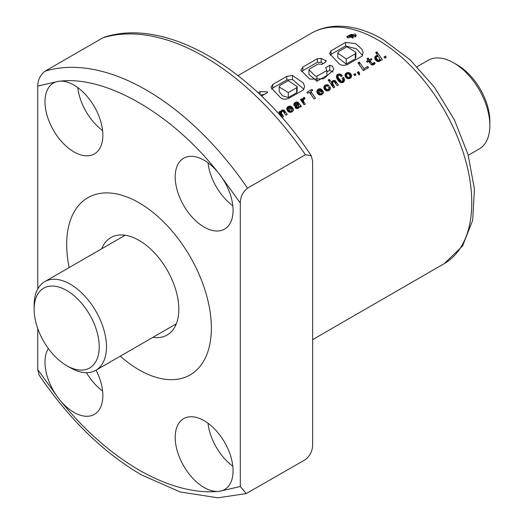 <?xml version="1.0" encoding="UTF-8"?>
<svg xmlns="http://www.w3.org/2000/svg" width="524" height="524" viewBox="0 0 524 524"><rect width="100%" height="100%" fill="white"/><g stroke="black" fill="none" stroke-linecap="round" stroke-linejoin="round"><path stroke-width="0.79" d="M123.919 235.073A56.265 32.488 -120 0 0 123.435 236.232A56.265 32.488 60 0 1 123.919 235.073M101.728 248.762A56.265 32.488 60 0 1 110.892 237.569A56.265 32.488 60 0 1 139.024 240.352A56.265 32.488 60 0 1 175.782 289.936A56.265 32.488 60 0 1 167.156 335.019A56.265 32.488 60 0 1 152.884 337.358M139.024 369.826A102.298 59.061 -120 0 0 190.179 374.889A102.298 59.061 -120 0 0 205.86 292.916A102.298 59.061 -120 0 0 139.024 202.768A102.298 59.061 -120 0 0 87.875 197.699A102.298 59.061 -120 0 0 69.155 267.574A102.298 59.061 60 0 1 87.875 197.699A102.298 59.061 60 0 1 139.024 202.768A102.298 59.061 60 0 1 205.86 292.916A102.298 59.061 60 0 1 190.179 374.889A102.298 59.061 60 0 1 139.024 369.826A102.298 59.061 60 0 1 120.304 356.169A102.298 59.061 -120 0 0 139.024 369.826M174.584 324.828A56.265 32.488 -120 0 0 175.835 324.985A56.265 32.488 60 0 1 174.584 324.828M468.26 155.274L479.27 148.921A51.149 29.534 -120 0 0 489.861 125.505A51.149 29.534 -120 0 0 453.692 62.86L453.692 62.86A51.149 29.534 -120 0 0 428.121 60.325L417.111 66.679M34.139 309.265L34.139 305.086A51.149 29.534 60 0 1 44.73 281.67A51.149 29.534 60 0 1 70.308 284.204A51.149 29.534 60 0 1 103.719 329.282A51.149 29.534 60 0 1 95.879 370.265A51.149 29.534 60 0 1 70.308 367.737L66.686 365.647A46.033 26.58 60 0 1 34.139 309.265A46.033 26.58 60 0 1 66.686 290.473A46.033 26.58 60 0 1 99.239 346.849A46.033 26.58 60 0 1 66.686 365.647L70.308 367.737M489.861 125.505L489.861 121.326A46.033 26.58 -120 0 0 457.314 64.95L453.692 62.86M312.638 444.752C312.612 450.679 310.201 455.631 305.4 459.6L246.221 493.595L240.3 486.514L240.3 203.011C240.32 197.083 242.73 192.138 247.531 188.162L305.4 154.75L311.295 155.792L312.638 161.248L312.638 444.752M96.049 370.173A40.918 23.626 60 0 1 94.385 414.366A40.918 23.626 60 0 1 73.923 412.342A40.918 23.626 60 0 1 60.175 400.395C83.892 429.811 110.178 453.037 139.024 470.061C167.87 486.344 194.155 493.477 217.873 491.44A40.918 23.626 60 0 1 204.131 487.517A40.918 23.626 60 0 1 177.4 451.452A40.918 23.626 60 0 1 183.669 418.663A40.918 23.626 60 0 1 204.131 420.693A40.918 23.626 60 0 1 230.861 456.751A40.918 23.626 60 0 1 224.593 489.54A40.918 23.626 60 0 1 219.307 491.309L240.3 486.514M219.307 491.309A40.918 23.626 60 0 1 217.873 491.44M355.003 33.962L346.691 36.542L348.119 37.938L356.431 35.429L355.003 33.962M347.897 37.034A4.867 2.81 0 0 0 347.301 37.525M232.807 466.183A40.918 23.626 60 0 1 208.008 423.235M60.175 400.395A40.918 23.626 60 0 1 58.747 398.613A40.918 23.626 60 0 1 48.352 348.526M102.599 391.009A40.918 23.626 60 0 1 86.434 372.662M58.747 81.279A40.918 23.626 60 0 1 60.175 81.148A40.918 23.626 60 0 1 73.923 85.078A40.918 23.626 60 0 1 100.654 121.136A40.918 23.626 60 0 1 94.385 153.925A40.918 23.626 60 0 1 73.923 151.895A40.918 23.626 60 0 1 47.193 115.837A40.918 23.626 60 0 1 53.461 83.047A40.918 23.626 60 0 1 58.747 81.279L37.754 86.074C37.774 80.146 40.184 75.194 44.985 71.225L102.855 37.813A235.289 135.847 60 0 1 305.4 154.75M102.599 130.561A40.918 23.626 60 0 1 77.801 87.613M232.807 205.736A40.918 23.626 60 0 1 208.008 162.787M240.3 203.011L219.307 173.975A40.918 23.626 60 0 1 224.593 229.099A40.918 23.626 60 0 1 204.131 227.075A40.918 23.626 60 0 1 177.4 191.011A40.918 23.626 60 0 1 183.669 158.222A40.918 23.626 60 0 1 204.131 160.252A40.918 23.626 60 0 1 217.873 172.193C172.101 113.852 105.959 75.666 60.175 81.148M353.752 74.441L355.128 73.642L355.94 74.867L354.551 75.666L353.752 74.441M384.046 56.952L385.435 56.147L386.227 57.378L384.852 58.171L384.046 56.952M376.9 51.863L375.662 52.577L377.955 55.688L376.926 55.426L375.046 56.71L374.804 58.341L375.472 59.834L376.821 61.17L378.839 61.59L380.575 60.522L380.627 59.644L381.086 60.345L382.324 59.631L376.9 51.863L376.9 54.234M370.573 63.961L371.202 64.642L372.865 65.022L375.151 63.528L374.378 62.408L372.335 63.784L370.049 60.692L371.948 59.598L371.28 58.668L369.381 59.762L368.182 58.105L366.938 58.826L368.13 60.483L366.564 61.387L367.232 62.317L368.804 61.413L370.573 63.961M367.75 66.483L363.944 68.677L359.281 62.035L357.944 62.808L363.329 70.602L368.47 67.635L367.75 66.483L367.75 68.048M359.634 74.526L359.392 72.751L358.619 71.631L357.244 72.423L358.056 73.642L358.527 73.373L358.914 74.945L359.634 74.526M345.309 74.015L345.002 75.646L345.565 77.1L346.888 78.331L349.233 78.705L350.785 77.86L351.545 76.504L351.322 74.762L350.438 73.445A132.991 76.786 -120 0 0 349.691 72.888L347.301 72.541L345.748 73.406L345.309 74.015L345.309 76.615M336.853 75.142L336.415 76.563A132.991 76.786 60 0 1 336.428 76.576L336.88 78.548L339.205 81.692L341.419 82.7L343.292 82.307L344.55 80.382L344.039 78.259L343.521 77.388L342.133 78.187L342.971 80.611L342.087 81.331L341.104 81.168L338.026 77.179L338.032 75.862L338.766 75.24L339.755 75.299A132.991 76.786 60 0 1 340.39 75.751L341.059 76.556L342.342 75.81L340.089 74.015L338.694 73.969L337.345 74.618L336.853 75.142L336.853 78.476M341.104 81.168A132.991 76.786 -120 0 0 341.091 81.155L341.091 82.635L341.104 81.168M332.688 83.657L332.819 82.288L334.155 81.672A132.991 76.786 60 0 1 334.168 81.678L337.187 85.694L338.432 84.973L335.452 80.801L333.873 80.349L332.91 80.703L331.908 81.718L331.803 82.707L329.334 79.32L328.142 80.015L333.526 87.809L334.757 87.095L332.688 83.657L332.688 86.539M324.153 86.178L323.845 87.842L324.428 89.309L326.622 90.894L329 90.56L330.028 89.597L330.441 88.215L329.91 86.722L328.627 87.469L328.948 88.687L328.293 89.473L326.459 89.309L325.352 87.711L325.456 86.663L326.852 85.884L327.716 86.46L329.052 85.694L327.14 84.606L325.247 85.124L324.153 86.178L324.153 88.785M317.112 90.259L317.02 92.604L318.002 94.019L319.581 94.955L322.05 94.575L323.446 92.604L323.098 91.111L321.815 91.851L321.959 92.866L321.022 93.632L320.046 93.711L318.861 92.728L322.627 90.554L320.184 88.707L318.284 89.145L317.112 90.259L317.112 92.768M310.804 91.484L312.704 90.383L311.944 89.362L306.854 92.303L307.614 93.324L309.468 92.257L314.131 99.003L315.468 98.23L310.804 91.484L310.804 94.123M302.675 98.643L302.584 100.084L301.686 98.846L300.488 99.54L304.064 104.82L305.296 104.106L303.481 101.394L303.403 100.261L305.014 98.499L304.162 97.3L302.675 98.643M294.305 103.189L293.846 104.112L294.154 105.586L295.438 104.839L295.359 104.021L295.962 103.464L296.918 103.221A132.991 76.786 60 0 1 297.39 103.575L295.372 105.789L295.012 107.099L295.811 108.311L296.682 108.632L298.307 108.285L299.446 106.582L300.154 107.073L301.438 106.333L298.032 102.324L296.184 102.042L294.914 102.638L294.305 103.189L294.305 105.494M287.073 107.603L286.798 109.215L287.958 111.363A132.991 76.786 60 0 1 288.704 111.946L291.082 112.293L292.903 111.153L293.42 109.935L293.06 108.455L291.776 109.195L291.914 110.21L290.99 110.97L290.014 111.049L288.829 110.066L292.582 107.898L291.842 106.955L290.158 106.045L288.213 106.503L287.073 107.603L287.073 110.086M280.72 111.271L280.622 112.254L279.967 111.389L278.768 112.077L282.344 117.356L283.576 116.642L281.788 113.957L281.44 112.477L282.095 111.337L282.973 111.219A132.991 76.786 60 0 1 282.986 111.232L286.006 115.241L287.25 114.52L284.27 110.354L282.691 109.896L280.72 111.271L280.72 114.913M361.815 49.079L363.165 52.452L362.025 56.127L347.248 64.655C343.148 65.978 340.115 65.343 338.15 62.742L329.531 53.559L331.05 50.789L345.591 42.398L355.534 43.603L361.815 49.079M325.974 61.636L325.974 60.542L325.149 62.52L321.919 64.386L318.192 63.948L309.894 68.736L308.99 69.856L315.206 75.993L316.935 76.216L326.884 70.478L325.712 67.655L329.773 65.317L332.386 66.076L333.801 69.646L323.721 78.77L309.782 79.124L300.769 70.144L302.859 67.065L317.374 58.681L321.153 58.433L326.151 60.895M303.2 82.923L304.608 86.309L303.593 89.787L288.862 98.289C284.801 99.881 281.663 99.324 279.469 96.626L270.934 87.456L272.768 84.456L286.785 76.36L292.516 75.476L303.2 82.923M261.542 96.049L267.358 92.696L267.567 91.929L260.055 91.608L258.063 92.755M353.104 37.178A132.991 76.786 -120 0 0 351.165 36.464L355.809 35.612L352.593 35.566L352.921 34.866L351.951 34.446L350.34 34.702L347.897 36.032A132.991 76.786 60 0 1 352.383 37.59L353.104 37.178L353.104 37.964M350.667 36.294A132.991 76.786 -120 0 0 349.115 35.77L351.728 34.977L351.938 35.475L350.667 36.294M311.295 155.792C254.382 69.672 166.586 16.794 104.165 37.23L102.855 37.813M246.228 493.595L217.873 497.8L180.177 491.964L141.146 474.737C102.907 452.225 68.893 418.984 39.097 375.033L37.754 369.577L37.754 328.574M37.754 288.973L37.754 86.074M37.754 369.577L58.747 398.613M217.873 172.193A40.918 23.626 60 0 1 219.307 173.975M264.607 94.281L260.52 95.073M260.055 94.628L260.055 91.608M296.676 87.691L288.298 92.525L279.161 86.964L279.875 85.478L288.272 80.637L297.141 86.578L296.676 87.691L296.676 92.696L288.298 97.536L288.298 92.525M297.147 86.578L297.147 91.589L296.676 92.696M271.635 89.113L272.768 88.052L272.768 84.456M272.768 88.052L286.785 79.962L286.785 76.36M286.785 79.962L292.516 79.504L292.516 75.476M292.516 79.504L303.927 89.283M288.298 97.536L282.502 95.787L279.161 91.484L279.161 86.964M326.884 71.965L329.773 70.301L329.773 65.317M329.773 70.301L333.159 72.07M301.634 71.795L302.859 70.661L302.859 67.065M302.859 70.661L317.374 62.277L317.374 58.681M317.374 62.277L321.153 62.376L321.153 58.433M321.153 62.376L323.295 63.594M308.983 69.856L308.983 74.388L316.935 81.227L316.935 76.216M316.935 81.227L326.884 75.482L326.884 70.478M355.239 53.848L346.24 59.042L337.803 53.094L338.628 51.562L346.96 46.754L355.894 52.302L355.239 53.848L355.239 58.852L346.24 64.052L346.24 59.042M355.901 52.302L355.901 57.319L355.239 58.852M330.29 55.269L331.05 54.391L331.05 50.789M331.05 54.391L345.591 45.994L345.591 42.398M345.591 45.994L356.34 48.771L362.608 55.479M346.24 64.052L337.797 57.607L337.797 53.094M351.984 36.759L351.984 35.992M355.056 37.191L355.056 36.051M355.809 36.628L355.809 35.612M352.914 35.566L352.914 35.18M352.953 35.566L352.953 34.99M347.897 37.846L347.897 36.032M352.383 38.128L352.383 37.59M349.894 36.032L349.894 35.324M350.052 36.084L350.052 35.239M350.202 36.13L350.202 35.167M350.346 36.182L350.346 35.101M350.491 36.235L350.491 35.049M350.628 36.28L350.628 35.003M350.766 36.235L350.766 34.964M350.903 36.156L350.903 34.931L350.916 36.143M351.067 36.058L351.067 34.911M351.211 35.979L351.211 34.905M351.349 35.901L351.349 34.905M351.48 35.822L351.48 34.918M351.604 35.743L351.604 34.944M351.728 35.665L351.728 34.977M351.781 35.625L351.781 34.997M351.886 35.527L351.886 35.043M351.964 35.429L351.964 35.095M385.435 57.837L385.435 56.147M380.516 60.574L379.802 59.736M380.627 60.417L380.627 59.644M374.804 58.341L374.804 57.444M375.046 59.107L375.046 56.71M375.498 59.867L375.498 56.114M376.278 59.762L375.682 60.09M375.996 59.867L375.996 55.76M376.926 56.657L376.926 55.426M377.129 56.585L377.129 55.406M377.955 56.605L377.955 55.688M379.802 59.14L379.238 60.057L377.987 60.181L376.396 58.341L376.37 57.227L377.077 56.585L378.092 56.612L379.278 57.64A132.991 76.786 60 0 1 379.304 57.66L379.802 61.229M379.71 61.269L379.71 59.487M376.278 60.738L376.278 57.653M376.396 60.83L376.396 58.341M376.795 61.151L376.795 59.068M377.476 61.446L377.476 59.834M377.987 61.563L377.987 60.181M378.944 61.55L378.944 60.195M379.238 61.446L379.238 60.057M368.13 61.799L368.13 60.483M368.182 61.767L368.182 58.105M369.381 62.232L369.381 59.762M371.28 59.978L371.28 58.668M370.049 63.194L370.049 60.692M371.811 64.891L371.811 63.299M372.335 65.002L372.335 63.784M373.055 64.956L373.055 63.627M373.789 64.694L373.789 63.135M373.815 64.688L373.815 63.122M374.287 64.38L374.287 62.513M374.378 64.321L374.378 62.408M363.944 70.242L363.944 68.677M359.281 64.662L359.281 62.035M359.392 74.67L359.392 72.751M358.619 73.733L358.619 71.631M355.128 75.332L355.128 73.642M345.054 75.856L345.054 74.749M345.748 77.31L345.748 73.406M346.482 76.982L345.847 77.421M346.377 77.028L346.377 72.928M346.39 77.021L346.39 72.921M346.482 78.017L346.482 74.86L347.314 73.838L347.301 72.541M348.277 73.792L348.277 72.482M348.82 74.002L348.82 72.581M349.691 74.873L349.691 72.888M350.923 77.683L350.052 76.969M350.438 77.192L350.438 73.445M350.903 77.65L350.903 74.022M351.322 77.08L351.322 74.762M351.558 76.373L351.558 75.495M345.015 75.698L345.015 74.925M350.052 78.384L350.052 76.314L349.436 77.264L348.191 77.388L346.901 76.327L346.482 74.86M349.934 78.43L349.934 76.714M347.314 73.838L348.919 74.048L350.052 76.314M346.508 78.037L346.508 75.548M346.901 78.338L346.901 76.314M347.582 78.6L347.582 77.094M348.191 78.744L348.191 77.388M349.207 78.705L349.207 77.362M349.436 78.626L349.436 77.264M336.546 77.552L336.546 75.797M337.895 78.744L337.233 79.196M337.345 79.085L337.345 74.618M337.751 78.803L337.751 74.329M338.694 75.273L338.694 73.969M339.657 75.286L339.657 73.936M340.089 75.535L340.089 74.015M340.862 76.321L340.862 74.31M341.556 76.262L341.556 74.84M337.895 80.218L337.895 76.602M337.908 80.231L337.908 76.628M338.026 80.382L338.026 77.179M338.334 80.775L338.334 77.86M338.805 81.292L338.805 78.646M339.192 81.678L339.192 79.203M339.886 82.183L339.886 80.12M340.528 82.491L340.528 80.768M342.087 82.668L342.087 81.331M342.532 82.596L342.532 81.181M342.971 82.432L342.971 80.611M343.063 82.399L343.063 80.296M343.96 81.744L343.521 81.141L343.063 81.41M343.521 81.141L343.521 77.388M344.039 81.633L344.039 78.259M344.386 80.978L344.386 79.045M344.55 80.382L344.55 79.753M332.622 86.447L332.622 82.93M332.969 86.964L332.969 84.403M333.1 87.161L333.1 84.626M329.334 81.665L329.334 79.32M331.803 85.222L331.803 82.707M331.908 85.373L331.908 81.718M332.622 85.006L332.052 85.582M332.34 85.209L332.34 81.115M332.91 82.189L332.91 80.703M333.873 81.705L333.873 80.349M334.62 82.058L334.62 80.388M335.452 83.126L335.452 80.801M335.917 83.801L335.917 81.285M323.898 88.039L323.898 86.899M324.631 89.538L324.631 85.582M325.286 89.211L324.703 89.624M325.247 89.231L325.247 85.124M326.183 86.074L326.183 84.718M327.14 86.015L327.14 84.606M327.382 86.205L327.382 84.633M328.253 86.152L328.253 84.96M325.286 90.187L325.286 87.043M325.352 90.239L325.352 87.711M325.725 90.521L325.725 88.49M325.764 90.547L325.764 88.536M326.459 90.822L326.459 89.309M327.1 90.966L327.1 89.637M328.103 90.907L328.103 89.565M328.293 90.829L328.293 89.473M328.862 90.613L328.862 88.897M328.948 90.58L328.948 88.687M329.91 89.728L329.91 86.722M330.297 88.962L330.297 87.475M323.845 87.842L323.845 87.128M316.856 91.975L316.856 90.966M317.577 93.527L317.577 89.67M318.206 93.298L317.701 93.672M318.245 91.189L318.245 89.172M318.206 94.182L318.284 89.145M319.234 90.082L319.234 88.746M320.184 90.141L320.184 88.707M320.465 90.292L320.465 88.746M321.173 91.392L321.173 89.047M321.88 90.98L321.88 89.611M318.861 94.661L318.861 92.728M319.555 94.949L319.555 93.468M320.046 95.021L320.046 93.711M321.022 94.962L321.022 93.632M321.343 94.864L321.343 93.482M321.933 94.621L321.933 92.918M321.959 94.608L321.959 92.866M323.098 93.527L323.098 91.111M323.4 92.827L323.4 91.857M318.284 90.835L319.81 89.951L320.623 90.37L318.206 91.543M320.623 91.707L320.623 90.37M318.245 94.215L318.245 91.746M311.944 90.822L311.944 89.362M303.403 101.931L302.675 102.691L302.675 98.663M303.134 102.141L303.134 98.06M303.802 99.344L303.802 97.523M304.162 98.957L304.162 97.3M303.403 103.818L303.403 100.261M303.429 103.857L303.429 101.034M303.481 103.935L303.481 101.394M301.686 101.263L301.686 98.846M302.584 102.586L302.584 100.084M293.918 104.983L293.918 103.831M294.914 105.147L294.914 102.638M295.209 104.977L295.209 102.468M296.184 103.392L296.184 102.042M297.082 103.346L297.082 101.977M297.2 103.431L297.2 101.99M298.032 104.767L298.032 102.324M299.25 107.433L298.641 106.732M298.673 106.765L298.673 102.973M300.35 106.962L300.35 105.396M300.769 106.719L300.769 105.868M295.064 107.21L295.064 106.398M295.372 107.872L295.372 105.789M295.916 108.35L295.916 105.167M296.211 108.461L296.211 104.911M296.905 105.881L296.905 104.335M297.16 105.625L297.16 104.106M297.39 105.429L297.39 103.575M295.346 104.892L295.346 104.073M298.392 106.47L297.056 107.296L296.44 106.431L298.11 104.636L298.641 105.357L298.392 108.226M298.294 108.285L298.294 106.601M298.628 108.075L298.628 105.776M298.641 108.062L298.641 105.357M296.44 108.547L296.44 106.431M296.584 108.599L296.584 106.994M297.056 108.625L297.056 107.296M297.684 108.501L297.684 107.138M286.825 109.313L286.825 108.298M287.545 110.872L287.545 107.007M288.174 110.636L287.663 111.009M288.213 108.527L288.213 106.503M288.174 111.533L288.252 106.483M289.189 107.42L289.189 106.09M290.158 107.479L290.158 106.045M290.44 107.63L290.44 106.084M291.148 108.73L291.148 106.385M291.842 108.324L291.842 106.955M288.829 111.998L288.829 110.066M289.523 112.293L289.523 110.806M290.014 112.365L290.014 111.049M290.99 112.3L290.99 110.97M291.298 112.202L291.298 110.826M291.888 111.966L291.888 110.263M291.914 111.953L291.914 110.21M293.06 110.878L293.06 108.455M293.368 110.164L293.368 109.195M288.252 108.173L289.785 107.289L290.591 107.708L288.174 108.881M290.591 109.044L290.591 107.708M288.2 111.553L288.2 109.09M281.44 114.553L280.871 115.129M281.159 114.756L281.159 110.662M281.722 111.743L281.722 110.256M282.691 111.258L282.691 109.896M283.432 111.612L283.432 109.942M284.27 112.673L284.27 110.354M284.735 113.348L284.735 110.833M281.44 115.994L281.44 112.477M281.506 116.086L281.506 113.21M281.788 116.518L281.788 113.957M281.919 116.708L281.919 114.173M279.967 113.8L279.967 111.389M280.622 114.763L280.622 112.254M377.739 39.889A132.991 76.786 -120 0 0 311.243 33.3C319.116 28.807 327.801 26.436 337.299 26.2C352.135 25.984 367.324 30.379 382.854 39.379L410.004 59.703L434.488 87.298L454.406 119.878L468.109 154.757L474.43 189.105L472.687 220.29L462.561 245.992L444.234 263.651A132.991 76.786 -120 0 0 464.618 157.082A132.991 76.786 -120 0 0 377.739 39.889M44.985 71.225A235.289 135.847 60 0 1 247.531 188.162M349.809 35.999L349.809 35.37M176.319 323.825L95.879 370.265M125.171 235.23L44.73 281.67M444.234 263.651L312.638 339.624M311.243 33.3L238.007 75.587"/></g></svg>

